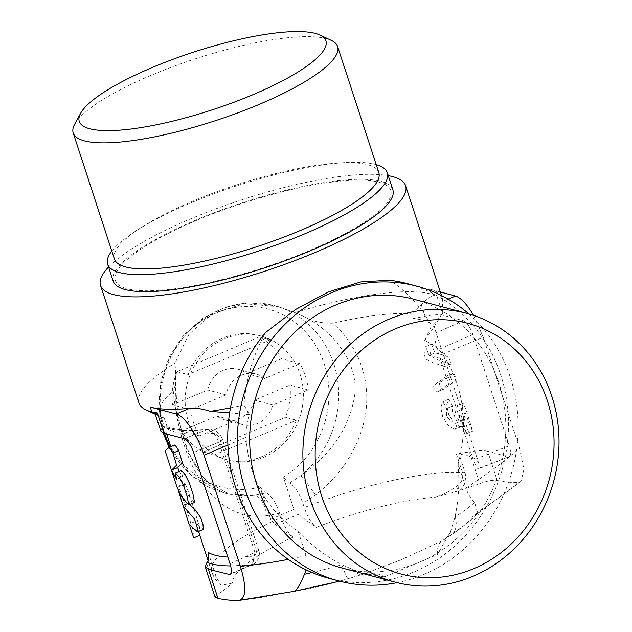 <?xml version="1.0" encoding="UTF-8"?>
<svg xmlns="http://www.w3.org/2000/svg" width="632" height="632" viewBox="0 0 632 632"><rect width="100%" height="100%" fill="white"/><g stroke="black" fill="none" stroke-linecap="round" stroke-linejoin="round"><path stroke-width="0.47" stroke-dasharray="3.16 2.37" d="M308.282 389.968A64.195 58.736 104.9 0 0 299.884 363.613L264.697 378.473A26.165 23.937 104.9 0 0 256.229 374.081A26.165 23.937 104.9 0 0 225.964 394.842L190.785 409.702A64.195 58.736 104.9 0 0 199.562 435.898L235.088 420.888A26.165 23.937 104.9 0 0 242.743 424.633A26.165 23.937 104.9 0 0 272.755 404.978L308.282 389.968L303.068 388.577A64.195 58.736 104.9 0 0 294.67 362.223L281.627 358.747A64.195 58.736 104.9 0 0 259.199 336.959L177.007 371.679A64.195 58.736 104.9 0 0 172.536 404.836L185.571 408.312A64.195 58.736 104.9 0 0 194.348 434.508A64.195 58.736 104.9 0 0 227.725 459.993A64.195 58.736 104.9 0 0 303.068 388.577L290.033 385.101A64.195 58.736 104.9 0 1 285.459 417.294L296.408 420.217A64.195 58.736 -75.1 0 1 225.64 459.432A64.195 58.736 -75.1 0 1 214.216 454.945L296.408 420.217M299.884 363.613L294.67 362.223A64.195 58.736 104.9 0 0 260.811 335.94A64.195 58.736 104.9 0 0 185.571 408.312L190.785 409.702M259.199 336.959L270.148 339.882A64.195 58.736 -75.1 0 0 258.725 335.387A64.195 58.736 -75.1 0 0 187.957 374.602L270.148 339.882M177.007 371.679L187.957 374.602M225.964 394.842L207.715 389.976L172.536 404.836M264.697 378.473L246.448 373.607A26.165 23.937 104.9 0 0 237.972 369.214A26.165 23.937 104.9 0 0 207.715 389.976M434.863 352.869L444.636 355.334L448.191 357.112C449.194 357.27 451.896 365.549 450.45 364.056L438.458 360.027L429.973 355.658L431.474 344.195L434.863 352.869L429.017 355.334L438.806 357.799L442.297 359.6C443.269 359.774 445.979 368.053 444.565 366.544L432.62 362.492L424.064 358.154L425.628 346.668L429.017 355.334M450.75 364.135L444.565 366.544L450.75 364.135M208.125 552.313L216.302 577.324L221.192 585.311L232.379 583.123A589.127 198.029 -103.2 0 1 216.871 594.673L206.506 562.962M443.482 389.265L437.613 391.745C434.595 392.938 431.806 383.427 435.337 384.319L447.33 375.732C448.491 375.495 451.43 384.77 449.708 383.182L437.613 391.745L443.482 389.265C440.504 390.434 437.723 380.93 441.207 381.839L453.207 373.243C454.416 372.991 457.355 382.265 455.585 380.693L443.482 389.265M454.013 429.207L448.191 425.36L442.732 416.812L440.788 407.49L442.827 401.731L446.532 408.509L446.516 416.504L452.496 422.184L457.22 405.878L459.906 411.4L466.764 433.647L463.193 425.952L459.772 415.469L455.538 429.073L454.013 429.207L459.851 426.742L454.068 422.879L448.649 414.316L446.69 404.993L448.688 399.258L452.37 406.044L452.378 414.023L458.326 419.719L463.106 403.39L465.824 408.904L472.657 431.15L469.062 423.472L465.634 412.996L461.368 426.616L459.851 426.742M479.009 468.225L478.874 463.675C476.978 458.295 469.473 455.024 456.367 453.863L469.386 451.896L479.751 483.606A589.127 494.927 50 0 1 458.793 490.685A589.127 494.927 50 0 1 435.969 497.1A127.972 29.917 -18.1 0 0 316.379 527.349C311.679 523.715 307.642 517.126 304.269 507.583L302.902 503.404L315.558 495.046C343.555 472.57 360.287 445.22 365.762 412.996C370.32 379.311 359.64 349.338 333.72 323.102A143.764 33.607 161.9 0 1 411.558 313.962L413.067 318.583C425.565 319.705 432.778 323.023 434.705 328.529L434.919 333.325C434.35 336.161 435.172 341.73 437.368 350.057L473.297 459.985C476.236 467.372 478.132 470.121 479.009 468.225L478.637 468.794L509.171 456.683L479.009 468.225M453.207 373.243L447.33 375.732M199.562 435.898L181.313 431.032A64.195 58.736 104.9 0 0 203.267 452.022L214.216 454.945M181.313 431.032L216.839 416.022A26.165 23.937 104.9 0 0 224.494 419.767A26.165 23.937 104.9 0 0 254.499 400.111L290.033 385.101M203.267 452.022L285.459 417.294M341.92 567.955A139.087 127.261 104.9 0 0 470.587 524.347A139.087 127.261 104.9 0 0 498.751 382.447A139.087 127.261 104.9 0 0 413.604 299.181M468.841 313.93A152.462 139.498 -75.1 0 1 512.544 469.513A152.462 139.498 -75.1 0 1 397.165 582.672M74.655 124.259A139.087 32.516 161.9 0 1 195.304 58.847A139.087 32.516 161.9 0 1 331.31 40.377M114.408 259.025A139.087 32.516 161.9 0 1 141.426 227.37A139.087 32.516 161.9 0 1 338.317 163.017A139.087 32.516 161.9 0 1 378.821 172.607M111.801 251.054A147.114 34.389 161.9 0 1 136.236 230.704A147.114 34.389 161.9 0 1 344.48 162.637A147.114 34.389 161.9 0 1 376.214 164.628M113.207 281.169A147.114 34.389 161.9 0 1 195.675 220.165A147.114 34.389 161.9 0 1 392.867 189.758M196.544 220.402A144.886 33.867 -18.1 0 0 127 288.713A144.886 33.867 -18.1 0 0 309.53 250.533A144.886 33.867 -18.1 0 0 379.074 182.221A144.886 33.867 -18.1 0 0 196.544 220.402M283.397 477.176A92.003 84.182 104.9 0 0 296.503 323.497A92.003 84.182 104.9 0 0 161.934 380.353A92.003 84.182 104.9 0 0 260.131 487.011L270.67 519.251L275.125 524.197L298.391 514.361L293.935 509.424L283.397 477.176L289.582 483.022C294.575 485.779 299.015 492.581 302.902 503.404M293.935 509.424L270.67 519.251M352.759 569.566A20.058 10.831 72.5 0 0 363.092 574.204A20.058 10.831 72.5 0 0 363.274 574.14L348.508 578.643A20.058 2.417 73.6 0 1 348.453 578.667A20.058 2.417 73.6 0 1 341.865 564.621L352.759 569.566L365.857 573.896L384.659 576.842L437.344 554.58L450.521 531.662L455.024 516.81C458.65 499.873 459.669 482.295 458.074 464.086L465.903 488.038A556.65 499.035 101 0 0 519.583 448.364L523.936 469.442L520.966 481.458L518.335 482.437A580.026 190.793 67.1 0 1 497.187 480.446L487.659 451.28L508.033 456.715M473.581 315.4L483.275 337.259L519.583 448.364M458.074 464.086C468.833 424.025 463.73 387.392 442.756 354.173C438.245 348.027 432.193 343.484 424.601 340.561L431.593 325.749C420.541 306.07 406.494 290.902 389.454 280.252M328.83 578.304A152.462 139.498 104.9 0 0 502.898 466.945A152.462 139.498 104.9 0 0 407.403 283.681M298.391 514.361A601.672 197.911 -112.9 0 0 316.379 527.349M437.344 554.58C437.194 547.652 438.671 543.117 441.784 540.976A20.058 18.936 -126.7 0 0 444.936 539.088L450.79 535.296A20.058 14.188 -122 0 0 455.024 516.81A143.764 33.607 -18.1 0 0 474.624 502.385L477.721 513.152L471.164 520.12L450.79 535.296A20.058 14.188 -122 0 1 449.233 536.086L441.784 540.976L401.762 559.502L363.274 574.14C370.478 571.928 377.604 572.829 384.659 576.842M294.149 591.331L293.588 591.378A596.411 555.212 -70.3 0 1 239.125 600.4M214.998 596.9L216.871 594.673M275.125 524.197A601.672 197.911 -112.9 0 0 293.114 537.176C288.405 533.542 284.368 526.954 281.003 517.411A143.764 33.607 -18.1 0 0 211.799 572.047A143.764 33.607 -18.1 0 0 216.302 577.324M479.751 483.606C487.564 480.778 493.379 479.72 497.187 480.446M518.335 482.437A596.411 534.68 -79 0 1 473.771 515.254L476.567 514.187L520.966 481.458M456.367 453.863L462.553 472.799C463.311 479.009 461.281 483.512 456.446 486.3C450.703 490.819 443.869 494.414 435.969 497.1M164.36 418.4L167.851 429.096L165.695 426.015L162.701 426.687L162.171 427.311L158.363 415.674L164.36 418.4A143.764 33.607 161.9 0 1 159.849 413.123A143.764 33.607 161.9 0 1 173.279 390.884C179.954 460.839 210.495 521.953 266.601 515.736A20.058 10.957 -98.1 0 0 254.467 495.283L228.918 494.224L204.847 479.807L187.096 450.893L175.933 409.884L175.459 369.317L176.217 382.494L173.279 390.884M252.737 556.16C255.77 555.536 256.868 553.277 256.047 549.366A6.683 1.564 161.9 0 1 258.583 549.777A6.683 1.564 161.9 0 1 254.941 552.51L252.729 564.423L250.786 564.811A6.683 4.527 -95.9 0 0 252.737 556.16C243.225 557.148 234.922 557.448 227.828 557.061M167.851 429.096C175.672 433.718 190.588 435.148 212.605 433.386C215.852 433.394 218.317 435.29 219.999 439.066A6.683 1.564 161.9 0 1 222.535 439.477L258.583 549.777C261.277 555.876 256.481 563.365 252.729 564.423L230.024 574.63M160.789 431.048L162.171 427.311M158.363 415.674L155.022 413.415M474.624 502.385C471.132 499.359 468.225 494.579 465.903 488.038M456.446 486.3A6.683 3.626 48 0 0 458.793 490.685C464.409 486.324 466.503 480.296 465.081 472.594L458.903 453.673M413.067 318.583L425.044 316.245C433.283 314.665 439.343 314.357 443.222 315.321L463.596 320.756C467.001 322.344 470.089 326.934 472.854 334.51L509.21 445.75C511.051 451.841 511.035 455.482 509.171 456.683M443.222 315.321L436.554 294.931L431.063 294.03A160.489 37.517 161.9 0 0 294.891 312.611L278.428 306.725L244.442 303.723L212.842 313.33L188.865 334.423L174.993 363.266L175.459 369.317M424.601 340.561C431.727 330.836 437.628 321.728 442.313 313.219L442.732 301.369L442.337 298.059C440.978 294.03 436.68 291.036 429.444 289.085L440.354 291.992M487.659 451.28C483.772 450.308 477.689 450.513 469.386 451.896M436.554 294.931C432.588 295.033 427.485 298.257 421.244 304.608L411.558 313.962M212.605 433.386A6.683 4.503 85.2 0 0 207.983 429.239A6.683 4.503 85.2 0 0 206.625 429.681C211.783 430.424 215.868 434.595 218.885 442.203A6.683 1.564 161.9 0 0 222.535 439.477C219.802 432.644 214.951 429.231 207.983 429.239C185.942 430.755 171.849 429.681 165.695 426.015M477.721 513.152L476.567 514.187M265.377 332.669C252.895 355.658 245.777 379.761 244.023 404.993L249.363 414.6C246.954 421.71 245.832 429.27 246.014 437.297L227.891 445.047M312.042 572.553A143.764 33.607 -18.1 0 0 341.865 564.621C325.63 556.144 311.094 545.147 298.241 531.615C266.277 509.605 248.866 478.171 246.014 437.297M450.521 531.662C450.624 531.228 449.937 534.814 444.936 539.088L444.936 539.088A20.058 18.936 -126.7 0 0 451.967 527.657M298.241 531.615L306.07 555.567L306.172 569.898M244.023 404.993A160.489 37.517 161.9 0 1 230.451 407.838M229.606 412.901L249.363 414.6M138.914 402.868A160.489 37.517 161.9 0 1 174.993 363.266M333.72 323.102C322.415 323.71 311.908 321.269 302.215 315.771L294.891 312.611M169.937 447.029A96.957 88.717 104.9 0 0 224.431 493.023A96.957 88.717 104.9 0 0 254.467 495.283L266.317 492.849L260.131 487.011M302.215 315.771C332.938 330.109 359.442 363.55 354.552 396.43C348.959 428.298 331.01 454.74 300.698 475.754L289.582 483.022M108.585 267.044A160.489 37.517 161.9 0 1 241.424 199.933A160.489 37.517 161.9 0 1 388.253 175.641M442.313 313.219A160.489 37.517 161.9 0 1 431.593 325.749M266.317 492.849C271.302 495.614 275.742 502.408 279.636 513.231L281.003 517.411M315.558 495.046A20.058 1.509 -125.3 0 0 300.698 475.754A96.957 88.717 104.9 0 0 337.504 379.39A96.957 88.717 104.9 0 0 274.399 305.651A96.957 88.717 104.9 0 0 185.231 335.434A96.957 88.717 104.9 0 0 164.581 433.441M266.601 515.736L279.636 513.231M189.726 504.47L189.276 502.843C186.045 493.797 184.481 487.675 184.584 484.475L184.789 483.512L187.088 487.967L194.798 511.533L199.562 527.191L200.083 535.201L195.351 521.424L195.636 522.601L203.354 529.363M179.362 471.472L182.545 476.82L181.273 470.674M174.985 444.904L171.288 448.12L183.556 485.645L187.941 494.856L194.545 502.424M195.351 521.424L189.102 524.062L189.276 524.678M187.104 503.759L189.276 502.843M184.584 484.475L178.058 487.233L178.185 486.3L180.373 490.803L188.028 514.227L192.863 529.861L193.763 537.872M176.628 479.317L182.545 476.82M281.627 358.747L246.448 373.607M235.088 420.888L216.839 416.022M272.755 404.978L254.499 400.111M465.634 412.996L459.772 415.469M165.142 450.837L176.984 487.067M465.081 472.594A6.683 1.564 -18.1 0 1 462.553 472.799A143.764 33.607 -18.1 0 0 304.269 507.583M442.756 354.173L483.275 337.259M293.588 591.378A127.972 29.917 -18.1 0 0 348.508 578.643M293.114 537.176A127.972 29.917 -18.1 0 0 232.379 583.123M449.233 536.086A127.972 29.917 -18.1 0 0 473.771 515.254M230.87 573.761L250.786 564.811L230.641 565.917M429.444 289.085L431.063 294.03M421.244 304.608L425.044 316.245M184.386 438.727L206.625 429.681C186.243 431.34 171.604 430.345 162.701 426.687M306.07 555.567A556.65 518.201 -70.3 0 1 288.216 559.375M448.127 299.118L442.732 301.369M219.999 439.066L256.047 549.366M230.001 563.712L254.941 552.51L218.885 442.203L193.645 452.473M472.854 334.51L437.368 350.057M463.596 320.756L434.919 333.325M509.21 445.75L473.297 459.985M260.811 335.94L258.725 335.387M237.972 369.214L256.229 374.081M431.474 344.195L425.628 346.66M478.874 463.675L434.705 328.529M227.725 459.993L225.64 459.432M141.426 227.37L136.236 230.704M338.317 163.017L344.48 162.637M365.857 573.896L363.092 574.204L339.637 581.187M221.192 585.311C216.879 581.993 213.742 577.569 211.799 572.047L207.999 560.442M160.623 416.788L155.306 414.276M278.428 306.725L274.399 305.651L249.838 302.839L225.308 307.192L202.651 318.323L183.501 335.347L169.194 356.977L160.718 381.657L158.664 407.624L163.198 433.038M169.068 447.409L192.089 476.331L224.431 493.023L228.918 494.224C220.457 491.925 211.096 487.58 200.47 473.55C195.999 467.443 191.899 459.827 188.194 450.703C179.496 428.694 175.506 405.957 176.217 382.494M442.337 298.059L441.515 295.555M198.511 531.409L195.636 522.601M189.56 504.012L183.556 485.645M171.288 448.12L170.814 446.658M166.674 434.002L159.849 413.123M178.185 486.3L184.789 483.512M224.494 419.767L242.743 424.633M461.368 426.616L455.538 429.081M448.688 399.258L442.834 401.731M452.37 406.036L446.524 408.509L452.338 406.052M458.326 419.719L452.496 422.184M463.106 403.39L457.22 405.87M472.657 431.15L466.764 433.647"/><path stroke-width="0.95" d="M227.828 557.061C218.893 556.539 212.328 554.959 208.125 552.313C208.987 557.448 208.615 560.774 207.027 562.298L205.203 566.928L208.449 569.242L217.977 598.409A580.026 190.793 -112.9 0 0 239.125 600.4L294.149 591.331M239.125 600.4C246.172 598.259 246.591 586.907 240.373 566.327L204.065 455.23C197.761 435.464 184.536 415.817 176.304 413.999L150.234 407.048L151.854 411.993L157.344 412.901L164.012 433.291L184.386 438.727C187.791 440.314 190.88 444.896 193.645 452.473L230.001 563.712C231.818 569.724 231.826 573.366 230.024 574.63L208.449 569.242M547.454 401.051A129.726 118.69 104.9 0 0 344.243 368.74A129.726 118.69 104.9 0 0 412.111 576.392A129.726 118.69 104.9 0 0 547.454 401.051M551.941 396.635A139.087 127.261 104.9 0 0 466.795 313.361A139.087 127.261 104.9 0 0 307.989 414.963A139.087 127.261 104.9 0 0 395.111 582.143A139.087 127.261 104.9 0 0 523.778 538.535A139.087 127.261 104.9 0 0 551.941 396.635M466.795 313.361L413.604 299.181A139.087 127.261 104.9 0 0 254.799 400.775A139.087 127.261 104.9 0 0 341.92 567.955L395.111 582.143M397.165 582.672A152.462 139.498 -75.1 0 1 338.476 580.879A152.462 139.498 -75.1 0 1 245.137 489.603A152.462 139.498 -75.1 0 1 399.1 282.82A152.462 139.498 -75.1 0 1 417.049 286.257A152.462 139.498 -75.1 0 1 468.841 313.93M253.163 94.587A129.726 30.328 161.9 0 1 126.961 129.497A129.726 30.328 161.9 0 1 80.627 113.286A129.726 30.328 161.9 0 1 193.163 52.274A129.726 30.328 161.9 0 1 320.005 35.044A129.726 30.328 161.9 0 1 253.163 94.587M320.005 35.044L331.31 40.377A139.087 32.516 161.9 0 1 337.614 46.539A139.087 32.516 161.9 0 1 259.641 104.209A139.087 32.516 161.9 0 1 73.201 132.957A139.087 32.516 161.9 0 1 74.655 124.259L80.627 113.286M337.614 46.539L378.821 172.607A139.087 32.516 161.9 0 1 300.848 230.285A139.087 32.516 161.9 0 1 114.408 259.025L73.201 132.957M376.214 164.628A147.114 34.389 161.9 0 1 387.321 172.789A147.114 34.389 161.9 0 1 304.845 233.785A147.114 34.389 161.9 0 1 107.653 264.192A147.114 34.389 161.9 0 1 111.801 251.054M387.321 172.789L392.867 189.758A147.114 34.389 161.9 0 1 310.399 250.762A147.114 34.389 161.9 0 1 113.207 281.169L107.653 264.192M417.049 286.257L407.403 283.681A152.462 139.498 104.9 0 0 389.454 280.252L360.927 281.912L328.585 291.834L295.626 309.49L265.377 332.669A152.462 139.498 104.9 0 0 328.83 578.304L338.476 580.879M217.977 598.409L214.998 596.9L205.203 566.928M164.012 433.291L160.789 431.048L155.022 413.415L157.344 412.901M440.354 291.992L455.514 296.037C461.012 297.83 467.032 304.284 473.581 315.4M306.172 569.898L304.442 574.291C299.797 585.429 296.179 591.133 293.588 591.378M230.451 407.838A160.489 37.517 161.9 0 1 210.085 411.337L229.606 412.901M151.854 411.993A160.489 37.517 161.9 0 1 146.19 409.978A160.489 37.517 161.9 0 1 138.914 402.868L100.535 285.451A160.489 37.517 161.9 0 1 108.585 267.044M150.234 407.048C159.517 409.473 172.615 409.907 189.529 408.351C195.746 407.814 202.603 408.809 210.085 411.337M388.253 175.641A160.489 37.517 161.9 0 1 405.618 185.737A160.489 37.517 161.9 0 1 315.652 252.279A160.489 37.517 161.9 0 1 100.535 285.451M197.524 531.828L197.002 526.574L194.538 519.038L183.201 506.09L189.276 524.678L197.524 531.828L203.354 529.363L202.99 524.623L200.692 517.6L195.296 509.992L189.726 504.47M171.556 470.176L177.687 467.585L182.411 462.758L178.785 450.577L174.985 444.904L169.139 447.369L165.142 450.837L176.984 487.067L181.645 496.823L188.715 504.889L187.222 496.657L183.786 486.142L179.433 477.263L175.388 473.155L176.628 479.317L171.556 470.176L176.581 465.207L172.963 453.041L169.139 447.369M177.687 467.585L179.362 471.472M188.723 504.897L194.553 502.432L192.997 494.05L189.529 483.441L185.192 474.719L181.273 470.674L175.38 473.155M183.201 506.09L183.027 505.482L187.104 503.759M183.027 505.482L178.714 491.633M200.083 535.201L193.763 537.872L189.924 526.582M228.823 574.678L230.87 573.761M207.027 562.298C212.502 564.637 220.37 565.845 230.641 565.917M288.216 559.375A556.65 518.201 -70.3 0 1 240.373 566.327M455.514 296.037L448.127 299.118M304.442 574.291A143.764 33.607 -18.1 0 0 312.042 572.553M164.581 433.441A96.957 88.717 104.9 0 0 169.937 447.029M227.891 445.047L204.065 455.23M176.304 413.999L189.529 408.351M172.963 453.041L178.785 450.577M155.306 414.276L146.19 409.978M163.198 433.038L169.068 447.409M441.515 295.555L405.618 185.737M207.999 560.442L198.511 531.409M170.814 446.658L166.674 434.002M294.093 591.347L339.637 581.187"/></g></svg>
